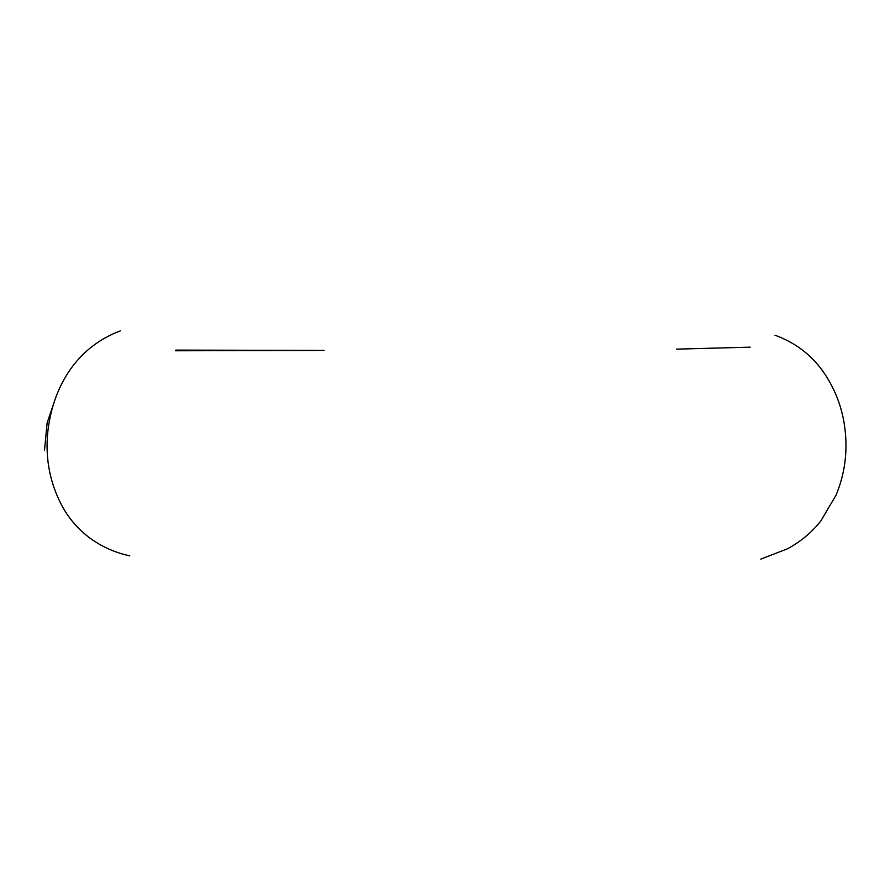 <?xml version="1.0" encoding="UTF-8"?>
<svg xmlns="http://www.w3.org/2000/svg" width="890" height="890" viewBox="0 0 890 890"><rect width="100%" height="100%" fill="white"/><g stroke="black" fill="none" stroke-linecap="round" stroke-linejoin="round"><path stroke-width="1.33" d="M750.148 347.167L676.333 349.147M316.373 350.482L175.486 350.771M323.982 350.404L175.864 350.104M120.384 330.88C75.183 347.69 52.655 388.596 47.815 431.683C45.001 459.229 50.207 484.828 63.435 508.457C70.11 519.894 78.821 529.683 89.579 537.827C101.627 546.66 115.033 552.668 129.806 555.85M760.794 559.12L787.327 548.874C800.689 541.654 811.858 532.342 820.836 520.939L836.111 495.051C844.132 475.538 847.269 455.257 845.5 434.198C843.631 411.514 836.4 390.966 823.817 372.554C811.802 355.177 795.515 342.717 774.945 335.196M44.5 450.296L47.148 422.806L56.037 396.673"/></g></svg>
